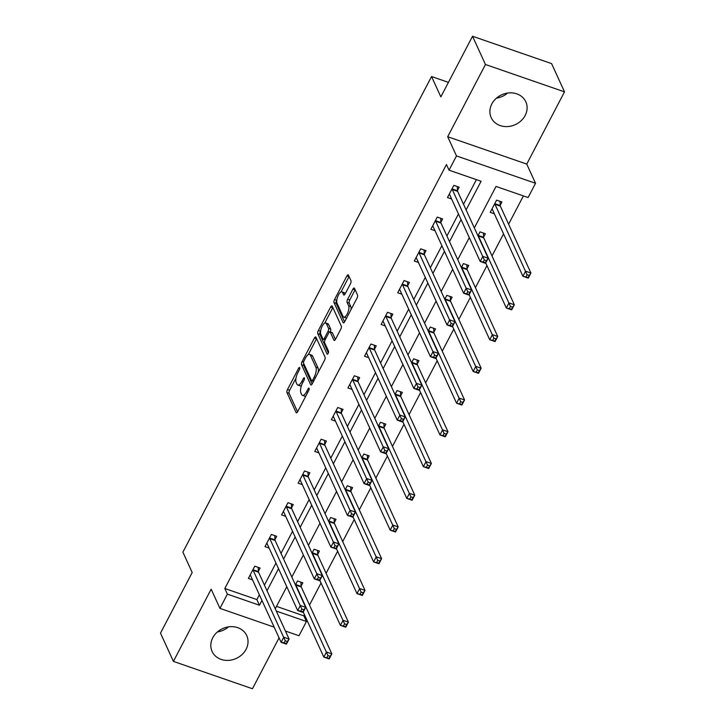 <?xml version="1.0" encoding="UTF-8"?>
<svg xmlns="http://www.w3.org/2000/svg" width="725" height="725" viewBox="0 0 725 725"><rect width="100%" height="100%" fill="white"/><g stroke="black" fill="none" stroke-linecap="round" stroke-linejoin="round"><path stroke-width="1.09" d="M299.697 367.666A1.677 0.634 -70.9 0 0 299.507 367.475A1.677 0.634 -70.9 0 0 298.609 368.282L287.517 389.497A2.393 0.906 -70.9 0 0 286.982 392.606L296.108 412.57A2.393 0.906 -70.9 0 0 296.371 412.842A2.393 0.906 -70.9 0 0 297.658 411.682L308.75 390.467A1.677 0.634 -70.9 0 0 309.122 388.292A1.677 0.634 -70.9 0 0 308.941 388.111A1.677 0.634 -70.9 0 0 308.043 388.917L306.603 391.663A7.667 2.9 -70.9 0 1 302.47 395.361A7.667 2.9 -70.9 0 1 301.645 394.5L300.884 392.841A7.667 2.9 -70.9 0 1 302.597 382.9L304.038 380.154A1.677 0.634 -70.9 0 0 304.409 377.979A1.677 0.634 -70.9 0 0 304.228 377.788A1.677 0.634 -70.9 0 0 303.322 378.604L301.89 381.35A7.667 2.9 -70.9 0 1 297.757 385.048A7.667 2.9 -70.9 0 1 296.924 384.187L296.163 382.519A7.667 2.9 -70.9 0 1 297.884 372.587L299.316 369.841A1.677 0.634 -70.9 0 0 299.697 367.666M507.591 93.054A19.049 16.394 -24.6 0 1 496.489 98.129M491.831 103.947A19.049 16.394 155.4 0 0 491.178 117.631A19.049 16.394 155.4 0 0 507.69 126.558A19.049 16.394 155.4 0 0 525.163 115.483A19.049 16.394 155.4 0 0 525.815 101.799A19.049 16.394 155.4 0 0 509.303 92.873A19.049 16.394 155.4 0 0 491.831 103.947M228.511 626.871A19.049 16.394 -24.6 0 1 217.409 631.946M212.751 637.764A19.049 16.394 155.4 0 0 212.099 651.458A19.049 16.394 155.4 0 0 228.611 660.375A19.049 16.394 155.4 0 0 246.083 649.301A19.049 16.394 155.4 0 0 246.745 635.617A19.049 16.394 155.4 0 0 230.233 626.69A19.049 16.394 155.4 0 0 212.751 637.764M350.438 283.801A2.393 0.906 -70.9 0 0 350.972 280.693L348.417 275.092A2.393 0.906 -70.9 0 0 348.154 274.82A2.393 0.906 -70.9 0 0 346.867 275.98L334.542 299.543A2.393 0.906 -70.9 0 0 334.007 302.651L343.133 322.616A2.393 0.906 -70.9 0 0 343.396 322.879A2.393 0.906 -70.9 0 0 344.683 321.728L357.008 298.165A2.393 0.906 -70.9 0 0 357.543 295.057L354.452 288.287A2.393 0.906 -70.9 0 0 354.19 288.024A2.393 0.906 -70.9 0 0 352.903 289.175L347.628 299.262A2.393 0.906 -70.9 0 0 347.094 302.37L348.625 305.723A6.407 2.42 -70.9 0 1 347.683 312.983A6.407 2.42 -70.9 0 1 343.732 317.124A6.407 2.42 -70.9 0 1 343.043 316.408L337.025 303.267A6.407 2.42 -70.9 0 1 337.968 296.008A6.407 2.42 -70.9 0 1 341.919 291.867A6.407 2.42 -70.9 0 1 342.617 292.583L343.614 294.767A2.393 0.906 -70.9 0 0 343.877 295.039A2.393 0.906 -70.9 0 0 345.163 293.879L350.438 283.801M472.537 36.25L551.589 63.61L564.503 91.858L485.46 64.498L472.537 36.25L440.845 96.878L431.547 76.533L182.89 552.169L192.188 572.514L160.497 633.143L173.411 661.39L211.165 589.171L219.947 608.384L227.396 594.138L224.813 588.492L446.455 164.521L449.038 170.176L456.487 155.929L535.53 183.289L528.09 197.535L496.036 186.443L474.34 227.94M485.46 64.498L447.697 136.726L456.487 155.929M315.946 337.197A2.393 0.906 -70.9 0 0 315.692 336.926A2.393 0.906 -70.9 0 0 314.396 338.086L302.08 361.648A2.393 0.906 -70.9 0 0 301.546 364.748L310.672 384.721A2.393 0.906 -70.9 0 0 310.925 384.984A2.393 0.906 -70.9 0 0 312.221 383.833L324.537 360.262A2.393 0.906 -70.9 0 0 325.072 357.162L315.946 337.197M318.311 330.591L330.627 307.028A2.393 0.906 -70.9 0 1 331.923 305.877A2.393 0.906 -70.9 0 1 332.186 306.14L341.312 326.105A2.393 0.906 -70.9 0 1 340.768 329.213L335.503 339.3A2.393 0.906 -70.9 0 1 334.207 340.451A2.393 0.906 -70.9 0 1 333.953 340.188L330.247 332.086A2.393 0.906 -70.9 0 0 329.984 331.823A2.393 0.906 -70.9 0 0 328.697 332.974L325.199 339.663A2.393 0.906 -70.9 0 0 324.664 342.771L328.516 351.199A1.677 0.634 -70.9 0 1 328.271 353.102A1.677 0.634 -70.9 0 1 327.238 354.19A1.677 0.634 -70.9 0 1 327.057 353.999L317.777 333.699A2.393 0.906 -70.9 0 1 318.311 330.591L320.64 330.972M173.411 661.39L252.463 688.75L279.062 637.864M448.431 82.378L431.547 76.533M224.813 588.492L256.858 599.584L259.369 594.781M264.426 585.111L275.962 563.044M281.019 553.374L292.547 531.307M297.603 521.638L309.14 499.57M314.197 489.901L325.733 467.833M330.79 458.164L342.327 436.097M347.384 426.427L358.911 404.36M363.968 394.69L375.505 372.623M380.562 362.953L392.098 340.886M397.155 331.216L408.692 309.158M413.748 299.479L425.285 277.421M430.342 267.743L441.869 245.684M446.926 236.006L458.463 213.948M463.52 204.269L476.397 179.646M258.381 571.327L260.103 568.028L254.765 566.18L248.385 578.387L252.527 579.819M274.974 539.59L276.696 536.292L271.358 534.443L264.978 546.65L269.12 548.091M291.568 507.853L293.29 504.555L287.952 502.706L281.563 514.913L285.713 516.354M308.161 476.117L309.883 472.818L304.536 470.969L298.156 483.176L302.298 484.617M324.746 444.38L326.468 441.081L321.13 439.232L314.75 451.439L318.891 452.88M341.339 412.643L343.061 409.353L337.723 407.504L331.343 419.702L335.485 421.143M357.933 380.906L359.654 377.616L354.317 375.767L347.928 387.966L352.078 389.407M374.526 349.169L376.248 345.879L370.901 344.031L364.521 356.238L368.672 357.67M391.119 317.432L392.841 314.142L387.494 312.294L381.114 324.501L385.256 325.933M407.704 285.695L409.426 282.406L404.088 280.557L397.708 292.764L401.849 294.196M424.297 253.958L426.019 250.669L420.681 248.82L414.301 261.027L418.443 262.459M440.891 222.222L442.612 218.932L437.266 217.083L430.886 229.29L435.036 230.722M457.484 190.485L459.206 187.195L453.859 185.346L447.479 197.553L451.621 198.985M276.506 606.381L303.857 615.851L304.455 614.718M309.512 605.049L321.039 582.982M326.096 573.312L337.632 551.245M342.689 541.575L354.226 519.508M359.283 509.838L370.819 487.771M375.876 478.101L387.404 456.034M392.461 446.364L403.997 424.306M409.054 414.627L420.591 392.569M425.647 382.891L437.184 360.833M442.241 351.154L453.768 329.096M458.834 319.417L470.362 297.359M475.419 287.68L486.955 265.622M492.012 255.943L503.549 233.885M508.606 224.206L523.396 195.913M301.111 586.117L302.833 582.818L297.495 580.97L295.438 584.912M317.704 554.38L319.426 551.082L314.088 549.233L312.022 553.175M334.298 522.643L336.019 519.345L330.673 517.496L328.615 521.438M350.891 490.907L352.613 487.608L347.266 485.759L345.209 489.701M367.475 459.17L369.197 455.871L363.859 454.022L361.802 457.964M384.069 427.433L385.791 424.134L380.453 422.285L378.396 426.228M400.662 395.696L402.384 392.406L397.046 390.558L394.98 394.491M417.256 363.959L418.978 360.669L413.631 358.821L411.573 362.754M433.849 332.222L435.562 328.933L430.224 327.084L428.167 331.017M450.433 300.485L452.155 297.196L446.817 295.347L444.76 299.28M467.027 268.748L468.749 265.459L463.411 263.61L461.345 267.543M483.62 237.012L485.342 233.722L479.995 231.873L477.938 235.806M500.214 205.275L501.936 201.985L496.589 200.136L490.209 212.343L494.35 213.775M447.697 136.726L526.749 164.086L564.503 91.858M526.749 164.086L535.53 183.289M303.857 615.851L306.439 621.497L298.999 635.743L285.423 631.04M466.103 209.924L481.083 181.268L449.038 170.176M227.396 594.138L259.441 605.23L261.952 600.436M267.008 590.757L278.545 568.699M283.602 559.02L295.129 536.962M300.186 527.283L311.723 505.225M316.78 495.547L328.316 473.488M333.373 463.81L344.91 441.752M349.967 432.073L361.494 410.015M366.56 400.336L378.087 378.278M383.144 368.599L394.681 346.541M399.738 336.862L411.274 314.804M416.331 305.134L427.868 283.067M432.925 273.397L444.452 251.33M449.509 241.661L461.046 219.593M274.159 627.143L219.947 608.384M276.288 611.066L306.439 621.497M469.283 237.619L457.756 259.677M452.699 269.356L441.163 291.414M436.106 301.093L424.569 323.151M419.512 332.829L407.976 354.888M402.919 364.566L391.382 386.624M386.325 396.303L374.798 418.361M369.741 428.04L358.204 450.098M353.147 459.768L341.611 481.835M336.554 491.505L325.017 513.572M319.961 523.242L308.433 545.309M303.376 554.978L291.84 577.046M286.783 586.715L275.246 608.783M256.858 599.584L259.441 605.23M297.757 385.048L299.896 385.782A7.667 2.9 -70.9 0 0 301.546 385.328M302.47 395.361L304.609 396.104A7.667 2.9 -70.9 0 0 305.932 395.868M295.999 378.087L289.656 390.24A2.393 0.906 -70.9 0 0 289.112 393.349L297.567 411.845M303.748 363.578A2.393 0.906 -70.9 0 0 303.675 365.491L312.131 383.987M316.617 338.666A2.393 0.906 -70.9 0 0 316.535 338.82L308.261 354.643M303.938 361.005A1.677 0.634 -70.9 0 0 303.558 363.18L311.578 380.697A1.677 0.634 -70.9 0 0 311.759 380.888A1.677 0.634 -70.9 0 0 312.656 380.081L314.17 377.181A7.667 2.9 -70.9 0 0 315.892 367.249L310.418 355.268A7.667 2.9 -70.9 0 0 309.584 354.407A7.667 2.9 -70.9 0 0 305.452 358.105L303.938 361.005M318.184 372.414A7.667 2.9 -70.9 0 0 318.03 367.983L315.892 367.249M309.584 354.407L311.723 355.15A7.667 2.9 -70.9 0 1 312.548 356.002L318.03 367.983M324.764 323.087L332.766 307.772L330.627 307.028M335.412 339.454L332.385 332.829A2.393 0.906 -70.9 0 0 332.123 332.558L329.984 331.823M328.353 352.903L319.915 334.442L317.777 333.699M326.404 323.685A6.407 2.42 -70.9 0 0 325.715 322.969A6.407 2.42 -70.9 0 0 321.755 327.111A6.407 2.42 -70.9 0 0 320.822 334.37L322.942 339.001A2.393 0.906 -70.9 0 0 323.196 339.273A2.393 0.906 -70.9 0 0 324.492 338.113L327.99 331.425A2.393 0.906 -70.9 0 0 328.525 328.316L326.404 323.685L328.543 324.428A6.407 2.42 -70.9 0 0 327.845 323.712L325.715 322.969M330.247 331.914A2.393 0.906 -70.9 0 0 330.663 329.059L328.525 328.316M328.543 324.428L330.663 329.059M320.45 331.334A2.393 0.906 -70.9 0 0 319.915 334.442M341.919 291.867L344.058 292.601A6.407 2.42 -70.9 0 1 344.747 293.317L345.082 294.042M343.732 317.124L345.87 317.867A6.407 2.42 -70.9 0 0 346.749 317.786M350.963 309.72A6.407 2.42 -70.9 0 0 350.764 306.467L348.625 305.723M355.123 289.755A2.393 0.906 -70.9 0 0 355.032 289.918L349.767 300.005A2.393 0.906 -70.9 0 0 349.223 303.104L350.764 306.467M336.826 300.005L336.681 300.277A2.393 0.906 -70.9 0 0 336.146 303.385L344.602 321.882M349.087 276.56A2.393 0.906 -70.9 0 0 348.997 276.714L341.04 291.939M303.231 612.045L323.83 657.104L326.486 652.02L331.823 653.868L301.247 586.969A2.438 0.924 109.1 0 1 301.129 586.398L300.929 582.166M330.102 656.306L331.823 653.868L329.168 658.952L323.83 657.104L329.032 658.336L330.102 656.306L327.963 655.563L326.903 657.602M327.963 655.563L295.9 585.12A2.438 0.924 109.1 0 1 295.782 584.549L295.773 584.268M329.032 658.336L329.168 658.952M258.209 567.376L258.399 571.608A2.438 0.924 -70.9 0 0 258.517 572.179L289.094 639.078L286.438 644.162L281.101 642.314L250.515 575.414A2.438 0.924 -70.9 0 0 250.252 575.143L250.107 575.097M284.173 642.812L281.101 642.314L283.756 637.23L289.094 639.078L287.372 641.516L285.233 640.773L284.173 642.812L286.303 643.555L287.372 641.516M253.043 569.478L253.052 569.759A2.438 0.924 -70.9 0 0 253.17 570.33L285.233 640.773M286.438 644.162L286.303 643.555M319.816 580.308L340.415 625.367L343.079 620.283L348.417 622.132L317.831 555.232A2.438 0.924 109.1 0 1 317.722 554.661L317.523 550.429M346.686 624.569L348.417 622.132L345.762 627.216L340.415 625.367L345.626 626.608L346.686 624.569L344.556 623.826L343.487 625.865M344.556 623.826L312.493 553.383A2.438 0.924 109.1 0 1 312.375 552.812L312.366 552.532M345.626 626.608L345.762 627.216M336.409 548.571L357.008 593.63L359.673 588.546L365.01 590.395L334.424 523.495A2.438 0.924 109.1 0 1 334.307 522.924L334.116 518.692M363.279 592.832L365.01 590.395L362.355 595.479L357.008 593.63L362.219 594.872L363.279 592.832L361.15 592.098L360.08 594.128M361.15 592.098L329.087 521.647A2.438 0.924 109.1 0 1 328.969 521.076L328.951 520.795M362.219 594.872L362.355 595.479M274.793 535.639L274.993 539.871A2.438 0.924 -70.9 0 0 275.101 540.442L305.687 607.342L303.032 612.426L297.685 610.577L267.108 543.678A2.438 0.924 -70.9 0 0 266.836 543.406L266.7 543.36M300.757 611.075L297.685 610.577L300.349 605.493L305.687 607.342L303.965 609.779L301.827 609.045L300.757 611.075L302.896 611.818L303.965 609.779M269.637 537.742L269.646 538.022A2.438 0.924 -70.9 0 0 269.763 538.593L301.827 609.045M303.032 612.426L302.896 611.818M291.387 503.902L291.577 508.134A2.438 0.924 -70.9 0 0 291.695 508.705L322.281 575.605L319.625 580.689L314.278 578.84L283.692 511.941A2.438 0.924 -70.9 0 0 283.43 511.669L283.285 511.623M317.351 579.338L314.278 578.84L316.943 573.756L322.281 575.605L320.55 578.043L318.42 577.308L317.351 579.338L319.489 580.082L320.55 578.043M286.23 506.005L286.239 506.286A2.438 0.924 -70.9 0 0 286.357 506.857L318.42 577.308M319.625 580.689L319.489 580.082M353.002 516.834L373.602 561.893L376.257 556.809L381.604 558.658L351.018 491.758A2.438 0.924 109.1 0 1 350.9 491.188L350.71 486.955M379.873 561.096L381.604 558.658L378.939 563.742L373.602 561.893L378.812 563.135L379.873 561.096L377.734 560.362L376.674 562.392M377.734 560.362L345.68 489.91A2.438 0.924 109.1 0 1 345.562 489.339L345.544 489.058M378.812 563.135L378.939 563.742M369.596 485.107L390.195 530.156L392.85 525.072L398.197 526.921L367.611 460.022A2.438 0.924 109.1 0 1 367.493 459.451L367.303 455.218M396.466 529.359L398.197 526.921L395.533 532.005L390.195 530.156L395.397 531.398L396.466 529.359L394.327 528.625L393.267 530.655M394.327 528.625L362.264 458.173A2.438 0.924 109.1 0 1 362.147 457.602L362.138 457.321M395.397 531.398L395.533 532.005M386.189 453.37L406.788 498.419L409.444 493.335L414.782 495.184L384.196 428.285A2.438 0.924 109.1 0 1 384.087 427.714L383.888 423.482M413.06 497.622L414.782 495.184L412.126 500.268L406.788 498.419L411.99 499.661L413.06 497.622L410.921 496.888L409.852 498.918M410.921 496.888L378.858 426.436A2.438 0.924 109.1 0 1 378.74 425.865L378.731 425.584M411.99 499.661L412.126 500.268M300.168 480.032L300.014 479.932A2.438 0.924 -70.9 0 0 300.014 479.932L300.023 479.932A2.438 0.924 -70.9 0 1 300.286 480.204L330.872 547.103L333.527 542.019L338.874 543.868L336.21 548.952L330.872 547.103L336.083 548.345L337.143 546.306L335.004 545.572L333.944 547.602M302.814 474.268L302.833 474.549A2.438 0.924 -70.9 0 0 302.95 475.12L335.004 545.572M307.98 472.165L308.17 476.397A2.438 0.924 -70.9 0 0 308.288 476.968L338.874 543.868L337.143 546.306M336.21 548.952L336.083 548.345M324.573 440.428L324.764 444.661A2.438 0.924 -70.9 0 0 324.882 445.232L355.468 512.131L352.803 517.215L347.465 515.366L316.879 448.467A2.438 0.924 -70.9 0 0 316.617 448.195L316.472 448.15M350.538 515.865L347.465 515.366L350.121 510.282L355.468 512.131L353.737 514.569L351.598 513.835L350.538 515.865L352.667 516.608L353.737 514.569M319.408 442.531L319.426 442.812A2.438 0.924 -70.9 0 0 319.535 443.383L351.598 513.835M352.803 517.215L352.667 516.608M341.158 408.692L341.357 412.924A2.438 0.924 -70.9 0 0 341.466 413.495L372.052 480.394L369.397 485.478L364.059 483.629L333.473 416.73A2.438 0.924 -70.9 0 0 333.201 416.458L333.065 416.413M367.131 484.128L364.059 483.629L366.714 478.545L372.052 480.394L370.33 482.832L368.191 482.098L367.131 484.128L369.261 484.871L370.33 482.832M336.001 410.794L336.01 411.075A2.438 0.924 -70.9 0 0 336.128 411.646L368.191 482.098M369.397 485.478L369.261 484.871M357.751 376.955L357.942 381.187A2.438 0.924 -70.9 0 0 358.059 381.758L388.645 448.657L385.99 453.741L380.643 451.892L350.057 384.993A2.438 0.924 -70.9 0 0 349.794 384.721L349.649 384.676M383.715 452.391L380.643 451.892L383.308 446.808L388.645 448.657L386.914 451.095L384.785 450.361L383.715 452.391L385.854 453.134L386.914 451.095M352.595 379.057L352.604 379.338A2.438 0.924 -70.9 0 0 352.722 379.909L384.785 450.361M385.99 453.741L385.854 453.134M374.345 345.218L374.535 349.459A2.438 0.924 -70.9 0 0 374.653 350.021L405.239 416.92L402.574 422.004L397.237 420.156L366.651 353.265A2.438 0.924 -70.9 0 0 366.388 352.984L366.243 352.939M400.309 420.654L397.237 420.156L399.901 415.072L405.239 416.92L403.508 419.358L401.369 418.624L400.309 420.654L402.447 421.397L403.508 419.358M369.179 347.32L369.197 347.61A2.438 0.924 -70.9 0 0 369.315 348.172L401.369 418.624M402.574 422.004L402.447 421.397M390.938 313.481L391.128 317.722A2.438 0.924 -70.9 0 0 391.246 318.284L421.832 385.183L419.168 390.267L413.83 388.419L383.244 321.528A2.438 0.924 -70.9 0 0 382.981 321.248L382.836 321.202M416.902 388.917L413.83 388.419L416.485 383.335L421.832 385.183L420.101 387.621L417.962 386.887L416.902 388.917L419.041 389.66L420.101 387.621M385.772 315.583L385.791 315.873A2.438 0.924 -70.9 0 0 385.899 316.435L417.962 386.887M419.168 390.267L419.041 389.66M407.522 281.744L407.722 285.985A2.438 0.924 -70.9 0 0 407.84 286.547L438.417 353.447L435.761 358.531L430.423 356.682L399.837 289.792A2.438 0.924 -70.9 0 0 399.575 289.511L399.43 289.465M433.496 357.18L430.423 356.682L433.079 351.598L438.417 353.447L436.695 355.893L434.556 355.15L433.496 357.18L435.625 357.923L436.695 355.893M402.366 283.847L402.375 284.137A2.438 0.924 -70.9 0 0 402.493 284.698L434.556 355.15M435.761 358.531L435.625 357.923M424.116 250.007L424.315 254.248A2.438 0.924 -70.9 0 0 424.424 254.81L455.01 321.71L452.355 326.803L447.008 324.954L416.431 258.055A2.438 0.924 -70.9 0 0 416.159 257.783L416.023 257.728M450.08 325.443L447.008 324.954L449.672 319.861L455.01 321.71L453.279 324.157L451.149 323.413L450.08 325.443L452.219 326.187L453.279 324.157M418.959 252.11L418.968 252.4A2.438 0.924 -70.9 0 0 419.086 252.962L451.149 323.413M452.355 326.803L452.219 326.187M440.709 218.27L440.9 222.512A2.438 0.924 -70.9 0 0 441.017 223.083L471.603 289.973L468.948 295.066L463.601 293.217L433.015 226.318A2.438 0.924 -70.9 0 0 432.752 226.046A2.438 0.924 -70.9 0 0 432.752 226.037L432.608 225.992M466.673 293.716L463.601 293.217L466.266 288.124L471.603 289.973L469.873 292.42L467.743 291.677L466.673 293.716L468.812 294.45L469.873 292.42M435.553 220.373L435.562 220.663A2.438 0.924 -70.9 0 0 435.68 221.234L467.743 291.677M468.948 295.066L468.812 294.45M402.774 421.633L423.373 466.683L426.037 461.598L431.375 463.447L400.789 396.548A2.438 0.924 109.1 0 1 400.671 395.977L400.481 391.745M429.644 465.885L431.375 463.447L428.72 468.531L423.373 466.683L428.584 467.924L429.644 465.885L427.514 465.151L426.445 467.181M427.514 465.151L395.451 394.699A2.438 0.924 109.1 0 1 395.333 394.128L395.324 393.847M428.584 467.924L428.72 468.531M419.367 389.896L439.966 434.946L442.622 429.862L447.968 431.71L417.382 364.811A2.438 0.924 109.1 0 1 417.265 364.24L417.074 360.008M446.237 434.148L447.968 431.71L445.304 436.794L439.966 434.946L445.177 436.187L446.237 434.148L444.099 433.414L443.038 435.444M444.099 433.414L412.045 362.962A2.438 0.924 109.1 0 1 411.927 362.391L411.909 362.11M445.177 436.187L445.304 436.794M435.961 358.159L456.56 403.209L459.215 398.125L464.562 399.973L433.976 333.074A2.438 0.924 109.1 0 1 433.858 332.512L433.668 328.271M462.831 402.411L464.562 399.973L461.897 405.058L456.56 403.209L461.771 404.45L462.831 402.411L460.692 401.677L459.632 403.707M460.692 401.677L428.629 331.225A2.438 0.924 109.1 0 1 428.52 330.663L428.502 330.373M461.771 404.45L461.897 405.058M452.554 326.422L473.153 371.472L475.808 366.388L481.146 368.237L450.569 301.337A2.438 0.924 109.1 0 1 450.452 300.775L450.252 296.534M479.424 370.674L481.146 368.237L478.491 373.321L473.153 371.472L478.355 372.713L479.424 370.674L477.286 369.94L476.225 371.97M477.286 369.94L445.222 299.488A2.438 0.924 109.1 0 1 445.105 298.927L445.096 298.637M478.355 372.713L478.491 373.321M469.138 294.685L489.737 339.735L492.402 334.651L497.74 336.5L467.154 269.6A2.438 0.924 109.1 0 1 467.036 269.038L466.846 264.797M496.009 338.947L497.74 336.5L495.084 341.584L489.737 339.735L494.948 340.977L496.009 338.947L493.879 338.203L492.81 340.233M493.879 338.203L461.816 267.752A2.438 0.924 109.1 0 1 461.698 267.19L461.689 266.9M494.948 340.977L495.084 341.584M485.732 262.948L506.331 308.007L508.995 302.914L514.333 304.763L483.747 237.863A2.438 0.924 109.1 0 1 483.629 237.302L483.439 233.06M512.602 307.21L514.333 304.763L511.678 309.856L506.331 308.007L511.542 309.24L512.602 307.21L510.463 306.467L509.403 308.497M510.463 306.467L478.409 236.015A2.438 0.924 109.1 0 1 478.292 235.453L478.273 235.163M511.542 309.24L511.678 309.856M491.931 209.045L492.067 209.09A2.438 0.924 109.1 0 1 492.076 209.099A2.438 0.924 109.1 0 1 492.338 209.371L522.924 276.27L525.58 271.177L530.927 273.026L500.341 206.136A2.438 0.924 109.1 0 1 500.223 205.565L500.032 201.323M529.196 275.473L530.927 273.026L528.262 278.119L522.924 276.27L528.135 277.503L529.196 275.473L527.057 274.73L525.997 276.769M527.057 274.73L494.994 204.287A2.438 0.924 109.1 0 1 494.885 203.716L494.867 203.426M528.135 277.503L528.262 278.119M457.303 186.533L457.493 190.775A2.438 0.924 -70.9 0 0 457.611 191.346L488.197 258.236L485.532 263.329L480.195 261.48L449.609 194.581A2.438 0.924 -70.9 0 0 449.346 194.309A2.438 0.924 -70.9 0 0 449.337 194.3L449.201 194.255M483.267 261.979L480.195 261.48L482.85 256.387L488.197 258.236L486.466 260.683L484.327 259.94L483.267 261.979L485.406 262.713L486.466 260.683M452.137 188.636L452.155 188.926A2.438 0.924 -70.9 0 0 452.273 189.497L484.327 259.94M485.532 263.329L485.406 262.713M299.724 368.672L298.609 368.282M309.158 389.298L308.043 388.917M304.437 378.985L303.322 378.604M303.177 381.794L301.89 381.35M307.889 392.107L306.603 391.663M296.733 412.788L296.108 412.57M289.112 393.349L286.982 392.606M289.656 390.24L287.517 389.497M311.297 384.939L310.672 384.721M303.675 365.491L301.546 364.748M303.539 362.147L302.08 361.648M316.535 338.82L314.396 338.086M313.952 380.525L312.656 380.081M315.466 377.634L314.17 377.181M312.548 356.002L310.418 355.268M334.578 340.406L333.953 340.188M332.385 332.829L330.247 332.086M325.779 338.557L324.492 338.113M329.494 331.95L327.99 331.425M344.248 294.984L343.614 294.767M344.747 293.317L342.617 292.583M349.223 303.104L347.094 302.37M349.767 300.005L347.628 299.262M355.032 289.918L352.903 289.175M343.768 322.833L343.133 322.616M336.146 303.385L334.007 302.651M336.681 300.277L334.542 299.543M348.997 276.714L346.867 275.98M301.247 586.969L295.9 585.12M301.129 586.398L295.782 584.549M253.052 569.759L258.399 571.608M253.17 570.33L258.517 572.179M317.831 555.232L312.493 553.383M317.722 554.661L312.375 552.812M334.424 523.495L329.087 521.647M334.307 522.924L328.969 521.076M269.646 538.022L274.993 539.871M269.763 538.593L275.101 540.442M286.239 506.286L291.577 508.134M286.357 506.857L291.695 508.705M351.018 491.758L345.68 489.91M350.9 491.188L345.562 489.339M367.611 460.022L362.264 458.173M367.493 459.451L362.147 457.602M384.196 428.285L378.858 426.436M384.087 427.714L378.74 425.865M302.833 474.549L308.17 476.397M302.95 475.12L308.288 476.968M319.426 442.812L324.764 444.661M319.535 443.383L324.882 445.232M336.01 411.075L341.357 412.924M336.128 411.646L341.466 413.495M352.604 379.338L357.942 381.187M352.722 379.909L358.059 381.758M369.197 347.61L374.535 349.459M369.315 348.172L374.653 350.021M385.791 315.873L391.128 317.722M385.899 316.435L391.246 318.284M402.375 284.137L407.722 285.985M402.493 284.698L407.84 286.547M418.968 252.4L424.315 254.248M419.086 252.962L424.424 254.81M435.562 220.663L440.9 222.512M435.68 221.234L441.017 223.083M400.789 396.548L395.451 394.699M400.671 395.977L395.333 394.128M417.382 364.811L412.045 362.962M417.265 364.24L411.927 362.391M433.976 333.074L428.629 331.225M433.858 332.512L428.52 330.663M450.569 301.337L445.222 299.488M450.452 300.775L445.105 298.927M467.154 269.6L461.816 267.752M467.036 269.038L461.698 267.19M483.747 237.863L478.409 236.015M483.629 237.302L478.292 235.453M500.341 206.136L494.994 204.287M500.223 205.565L494.885 203.716M452.155 188.926L457.493 190.775M452.273 189.497L457.611 191.346M313.454 381.477L311.759 380.888M325.072 339.916L323.196 339.273"/></g></svg>
